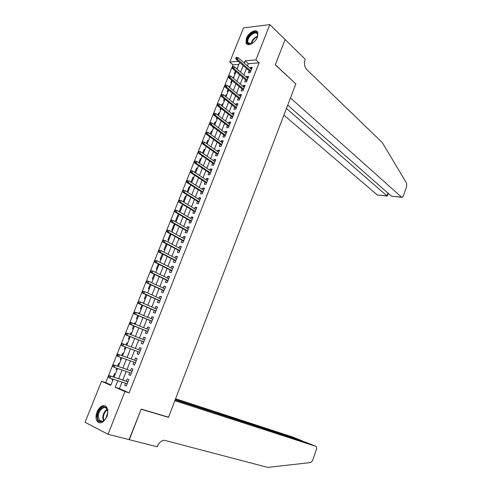 <?xml version="1.0" encoding="UTF-8"?>
<svg xmlns="http://www.w3.org/2000/svg" width="492" height="492" viewBox="0 0 492 492"><rect width="100%" height="100%" fill="white"/><g stroke="black" fill="none" stroke-linecap="round" stroke-linejoin="round"><path stroke-width="0.74" d="M257.476 37.097C255.311 43.05 247.415 47.041 246.043 42.958L246.394 38.327C248.528 32.441 256.43 28.364 257.826 32.521L257.476 37.097M106.789 416.632C103.806 422.517 100.682 424.19 97.404 421.65C95.688 419.209 95.571 415.931 97.047 411.822C100.03 405.937 103.172 404.295 106.463 406.902C108.129 409.313 108.234 412.56 106.789 416.632M238.878 64.397L233.005 64.846L229.782 62.053L243.497 27.909L269.862 24.6L285.096 39.569L275.256 64.852L295.827 83.886L168.541 417.21L141.241 409.08L129.334 439.663L108.031 434.282L85.048 422.29L101.524 381.282L110.792 385.347L113.234 379.227M233.005 64.846L105.706 382.61L101.524 381.282M249.13 70.762L248.312 72.828L250.108 72.711L252.248 67.299L250.453 67.429L250.133 68.228M245.557 79.796L244.739 81.863L246.529 81.77L248.675 76.334L246.886 76.438L246.553 77.281M241.966 88.867L241.148 90.946L242.931 90.872L245.09 85.405L243.306 85.491L242.956 86.377M238.362 97.988L237.538 100.067L239.315 100.017L241.486 94.525L239.702 94.587L239.34 95.516M234.733 107.151L233.909 109.236L235.686 109.206L237.864 103.689L236.086 103.732L235.705 104.698M231.092 116.358L230.262 118.449L232.033 118.443L234.229 112.896L232.452 112.914L232.052 113.923M227.427 125.614L226.603 127.705L228.368 127.723L230.57 122.151L228.798 122.145L228.386 123.197M223.749 134.913L222.919 137.01L224.684 137.047L226.898 131.45L225.133 131.419L224.696 132.514M220.053 144.254L219.223 146.358L220.976 146.419L223.202 140.792L221.443 140.743L220.994 141.88M216.339 153.645L215.502 155.749L217.255 155.835L219.493 150.183L217.735 150.109L217.267 151.29M212.605 163.08L211.769 165.189L213.516 165.3L215.76 159.617L214.014 159.519L213.528 160.749M208.854 172.563L208.018 174.678L209.758 174.814L212.015 169.1L210.268 168.977L209.764 170.25M205.078 182.095L204.242 184.211L205.982 184.371L208.251 178.627L206.511 178.485L205.988 179.801M201.29 191.671L200.453 193.793L202.181 193.977L204.463 188.208L202.729 188.036L202.187 189.402M197.483 201.296L196.64 203.417L198.368 203.627L200.662 197.833L198.928 197.636L198.374 199.051M193.657 210.97L192.815 213.097L194.537 213.331L196.837 207.501L195.115 207.286L194.537 208.743M189.807 220.693L188.965 222.821L190.681 223.079L192.993 217.224L191.277 216.984L190.681 218.485M185.945 230.459L185.097 232.599L186.806 232.882L189.137 226.996L187.421 226.726L186.806 228.282M182.058 240.28L181.21 242.421L182.913 242.728L185.256 236.812L183.547 236.523L182.913 238.122M178.153 250.145L177.304 252.291L179.002 252.63L181.351 246.683L179.654 246.363L178.996 248.017M174.23 260.065L173.381 262.218L175.072 262.574L177.434 256.603L175.736 256.258L175.066 257.956M170.287 270.034L169.433 272.187L171.118 272.574L173.492 266.572L171.8 266.197L171.111 267.949M166.321 280.053L165.466 282.211L167.151 282.623L169.537 276.59L167.852 276.19L167.139 277.992M162.335 290.126L161.481 292.285L163.16 292.728L165.552 286.658L163.873 286.233L163.141 288.084M158.332 300.249L157.477 302.414L159.144 302.881L161.554 296.781L159.882 296.332L159.125 298.232M154.304 310.421L153.449 312.592L155.109 313.084L157.532 306.953L155.866 306.479L155.091 308.429M150.257 320.643L149.402 322.82L151.056 323.342L153.492 317.18L151.831 316.676L151.038 318.681M146.192 330.925L145.331 333.102L146.985 333.65L149.427 327.457L147.772 326.928L146.96 328.988M142.102 341.257L141.241 343.441L142.889 344.019L145.349 337.789L143.695 337.229L142.864 339.345M137.994 351.639L137.133 353.828L138.769 354.431L141.241 348.176L139.599 347.586L138.744 349.751M133.855 362.106L133 364.271L134.63 364.904L137.114 358.613L135.478 357.998L134.611 360.193M129.691 372.635L128.843 374.769L130.472 375.433L132.969 369.111L131.339 368.465L130.46 370.679M112.852 380.168L112.016 379.898L112.391 378.951M115.306 374.037L114.495 373.699L113.209 376.915M116.973 369.855L116.137 369.572L116.69 368.201M119.415 363.729L118.603 363.41L117.483 366.208M121.063 359.597L120.239 359.308L120.958 357.499M123.51 353.477L122.692 353.17L121.739 355.562M124.322 349.086L125.14 349.388L124.322 349.086L125.208 346.866M127.576 343.287L126.758 342.979L125.97 344.953M131.616 333.164L130.804 332.844L130.195 334.376M129.421 336.319L128.381 338.92L129.205 339.209M135.638 323.09L134.833 322.758L134.396 323.859M133.609 325.827L132.422 328.804L133.246 329.08M139.636 313.066L138.842 312.728L138.572 313.392M137.778 315.384L136.438 318.742L137.268 319.001M143.615 303.09L142.729 302.98M141.924 305.003L140.435 308.724L141.272 308.97M146.05 294.671L144.414 298.761L145.251 298.995M150.152 284.394L148.375 288.847L149.211 289.068M154.236 274.167L152.317 278.982L153.153 279.192M158.301 263.995L156.235 269.167L157.077 269.358M162.342 253.878L160.134 259.401L160.982 259.579M167.089 244.278L166.333 243.872L164.014 249.678L164.863 249.85M170.933 234.641L170.189 234.229L167.877 240.01L168.731 240.164M174.758 225.059L174.02 224.635L171.72 230.385L172.575 230.527M178.565 215.514L177.833 215.084L175.546 220.81L176.4 220.939M182.354 206.025L181.628 205.582L179.352 211.277L180.213 211.394M186.124 196.579L185.398 196.13L183.141 201.794L184.002 201.898M189.875 187.175L189.156 186.72L187.065 191.96M193.608 177.821L192.895 177.354L190.976 182.169M197.329 168.51L196.622 168.036L194.863 172.434M201.025 159.248L200.324 158.762L198.731 162.747M204.703 150.023L204.008 149.531L202.581 153.104M208.368 140.847L207.673 140.349L206.412 143.516M212.009 131.715L211.326 131.21L210.219 133.972M209.26 136.382L209.137 136.69L209.697 136.702M215.637 122.625L214.955 122.108L214.014 124.476M213.042 126.905L212.778 127.563L213.663 127.576M219.248 113.578L218.571 113.055L217.784 115.03M216.806 117.477L216.406 118.486L217.292 118.48M222.839 104.581L222.169 104.046L221.541 105.626M220.557 108.092L220.016 109.445L220.902 109.433M226.418 95.62L225.754 95.079L225.275 96.272M224.284 98.757L223.608 100.454L224.5 100.43M229.973 86.703L229.315 86.155L228.995 86.961M227.993 89.47L227.181 91.506L228.073 91.469M233.516 77.822L232.864 77.269L232.691 77.699M231.683 80.227L230.736 82.595L231.634 82.551M105.706 382.61L110.964 384.91M112.828 380.242L112.016 379.898M116.948 369.904L116.137 369.572M121.057 359.621L120.239 359.308M127.582 343.275L126.758 342.979M131.628 333.127L130.804 332.844M135.663 323.029L134.833 322.758M139.673 312.98L138.842 312.728M143.658 302.98L142.828 302.74M171.038 234.377L170.189 234.229M174.875 224.77L174.02 224.635M178.688 215.207L177.833 215.084M182.489 205.693L181.628 205.582M186.265 196.222L185.398 196.13M190.029 186.8L189.156 186.72M193.768 177.428L192.895 177.354M197.489 168.098L196.622 168.036M201.197 158.811L200.324 158.762M204.887 149.568L204.008 149.531M208.553 140.374L207.673 140.349M212.206 131.223L211.326 131.21M215.84 122.114L214.955 122.108M219.463 113.049L218.571 113.055M223.06 104.027L222.169 104.046M226.646 95.048L225.754 95.079M230.213 86.112L229.315 86.155M233.762 77.219L232.864 77.269M235.176 73.671L234.278 73.726L235.354 71.026M237.292 68.363L236.375 68.48M122.01 382.081L119.421 388.612L129.132 392.862L259.106 62.847L248.306 63.677L247.439 65.848M246.43 68.394L243.841 74.932M242.839 77.453L240.219 84.058M239.223 86.561L236.578 93.234M235.594 95.719L232.925 102.447M231.947 104.913L229.247 111.709M228.282 114.156L225.557 121.02M224.598 123.443L221.849 130.374M220.896 132.779L218.122 139.771M217.175 142.157L214.371 149.217M213.436 151.579L210.607 158.713M209.678 161.05L206.825 168.252M205.902 170.57L203.024 177.84M202.107 180.14L199.198 187.477M198.294 189.752L195.361 197.157M194.463 199.414L191.499 206.892M190.613 209.125L187.618 216.671M186.739 218.885L183.719 226.505M182.852 228.694L179.801 236.388M178.94 238.552L175.859 246.314M175.011 248.46L171.899 256.295M171.062 258.417L167.92 266.332M167.089 268.423L163.922 276.412M163.098 278.484L159.9 286.553M159.088 288.595L155.859 296.738M155.06 298.761L151.8 306.977M151.007 308.976L147.717 317.272M146.936 319.247L143.609 327.617M142.84 329.566L139.488 338.016M138.726 339.941L135.337 348.471M134.587 350.365L131.18 358.957M130.417 360.882L127.004 369.486M126.223 371.454L122.809 380.07M125.503 383.219L124.673 385.316L126.29 386.011L128.799 379.658L127.176 378.981L126.296 381.214M269.862 24.6L255.901 59.944L245.084 60.817L244.216 63.001M259.106 62.847L255.901 59.944M129.132 392.862L124.919 391.54L108.031 434.282M117.828 380.722L115.214 387.284L124.919 391.54M243.202 65.553L240.588 72.121M239.579 74.655L236.941 81.291M235.945 83.806L233.276 90.503M232.285 93L229.598 99.759M228.608 102.238L225.896 109.064M224.918 111.518L222.175 118.412M221.209 120.847L218.436 127.803M217.476 130.22L214.684 137.25M213.731 139.642L210.908 146.733M209.961 149.107L207.114 156.272M206.179 158.627L203.301 165.853M202.372 168.184L199.469 175.484M198.553 177.797L195.619 185.164M194.709 187.452L191.751 194.893M190.847 197.163L187.858 204.672M186.966 206.917L183.953 214.5M183.067 216.72L180.023 224.377M179.143 226.578L176.068 234.303M175.207 236.48L172.102 244.284M171.247 246.437L168.11 254.315M167.268 256.443L164.1 264.395M163.264 266.498L160.072 274.524M159.242 276.609L156.019 284.708M155.201 286.768L151.948 294.948M151.136 296.983L147.852 305.237M147.053 307.248L143.738 315.581M142.951 317.568L139.599 325.981M138.824 327.936L135.441 336.436M134.673 338.367L131.266 346.94M130.503 348.846L127.071 357.481M126.303 359.412L122.859 368.059M122.078 370.039L118.627 378.699M238.417 61.352L229.782 62.053M114.046 377.192L117.52 368.483M118.314 366.497L121.782 357.795M122.557 355.857L126.026 347.174M126.788 345.255L130.232 336.633M131.007 334.695L134.414 326.153M135.195 324.185L138.578 315.723M139.371 313.73L142.717 305.347M143.523 303.33L146.837 295.028M147.649 292.986L150.933 284.757M151.757 282.691L155.011 274.542M155.841 272.451L159.064 264.382M159.906 262.267L163.098 254.272M163.953 252.132L167.114 244.216M167.975 242.052L171.105 234.21M171.979 232.021L175.078 224.254M175.964 222.046L179.033 214.346M179.924 212.113L182.969 204.494M183.867 202.237L186.88 194.691M187.79 192.409L190.773 184.93M191.689 182.63L194.648 175.226M195.57 172.907L198.504 165.57M199.438 163.227L202.335 155.958M203.282 153.596L206.154 146.395M207.101 144.008L209.949 136.881M210.908 134.476L213.725 127.416M214.697 124.986L217.489 117.994M218.46 115.546L221.228 108.621M222.212 106.155L224.949 99.298M225.945 96.807L228.651 90.011M229.653 87.508L232.341 80.78M233.349 78.253L236.006 71.586M237.021 69.04L239.659 62.441M119.421 388.612L115.214 387.284M248.306 63.677L245.084 60.817M126.352 385.863L124.673 385.316M237.046 68.991L236.394 68.431M130.509 375.328L128.843 374.769M134.648 364.855L133 364.271M138.769 354.431L137.133 353.828M141.229 348.207L139.599 347.586M145.312 337.869L143.695 337.229M149.377 327.586L147.772 326.928M153.424 317.358L151.831 316.676M157.446 307.18L155.866 306.479M161.45 297.051L159.882 296.332M165.429 286.977L163.873 286.233M169.389 276.953L167.852 276.19M173.332 266.978L171.8 266.197M177.255 257.058L175.736 256.258M181.154 247.181L179.654 246.363M185.041 237.359L183.547 236.523M188.903 227.581L187.421 226.726M192.747 217.858L191.277 216.984M196.572 208.178L195.115 207.286M200.379 198.547L198.928 197.636M204.162 188.965L202.729 188.036M207.931 179.432L206.511 178.485M211.683 169.943L210.268 168.977M215.416 160.503L214.014 159.519M219.125 151.105L217.735 150.109M222.821 141.757L221.443 140.743M226.498 132.453L225.133 131.419M230.158 123.191L228.798 122.145M233.798 113.978L232.452 112.914M237.421 104.808L236.086 103.732M241.031 95.688L239.702 94.587M244.616 86.604L243.306 85.491M248.189 77.57L246.886 76.438M251.744 68.573L250.453 67.429M127.969 381.767L109.611 375.734L127.932 381.86M109.212 376.177L108.566 375.906L108.135 376.989L108.775 377.259L109.212 376.177L110.774 376.226L109.993 378.17L127.176 383.766M108.775 377.259L109.993 378.17L108.135 376.989M109.611 375.734L108.566 375.906M107.686 412.585C107.453 421.958 96.696 425.654 97.502 416.195C97.754 407.019 108.351 403.132 107.686 412.585M107.637 411.023L106.659 408.661C104.181 405.23 98.443 410.439 98.308 416.183L99.409 420.463C100.928 422.007 102.73 421.792 104.827 419.817M107.668 412.813L105.909 418.329M105.27 405.918C100.762 406.029 97.926 409.541 96.758 416.46L98.129 421.785L99.815 422.923M252.611 43.185L250.342 44.102C248.386 44.354 247.304 43.524 247.089 41.605C246.406 35.547 257.507 28.321 257.759 34.741L257.156 37.822M257.642 36.279L257.457 34.329C255.988 29.969 247.193 36.679 247.796 41.648L248.03 42.675L251.215 43.868M257.531 31.962C254.376 28.868 245.662 36.802 246.308 42.109L247.144 44.243M129.089 439.602L141.179 409.239L168.485 417.364L174.838 400.709L315.876 446.342L306.338 442.499L175.158 399.891M315.876 446.342C316.688 446.773 316.885 447.745 316.461 449.264L312.617 460.475L310.692 462.548L267.691 467.4L164.31 440.26C161.339 440.611 159.057 442.597 157.465 446.207L157.249 446.779L129.31 439.719M167.354 416.853L168.485 417.364M175.3 399.516L301.885 440.709L292.666 437.001L175.589 398.754M302.242 441.17L301.885 440.709L301.774 441.023M283.902 115.122L377.327 195.017L386.927 195.841L387.905 193.03M286.455 108.437L386.927 195.841L387.345 196.037L388.28 193.362M295.877 83.757L290.471 97.914L401.478 197.089L402.161 197.304L403.36 195.939L406.73 186.117L406.595 183.233L382.407 142.723L306.657 69.458C304.45 66.826 303.908 63.591 305.046 59.747L305.224 59.28L285.114 39.526L275.305 64.716L295.698 83.769M287.715 105.14L391.558 196.24L401.478 197.089M387.179 196.019L377.327 195.017M401.786 197.274L391.558 196.24M132.12 371.251L113.916 364.984L132.102 371.306M113.529 365.39L112.883 365.132L112.453 366.208L113.099 366.466L113.529 365.39L115.085 365.451L114.31 367.389L131.352 373.207M113.099 366.466L114.31 367.389L112.453 366.208M113.916 364.984L112.883 365.132M136.259 360.79L118.197 354.283L136.247 360.808M117.828 354.664L117.176 354.412L116.745 355.482L117.397 355.734L117.828 354.664L119.371 354.732L118.603 356.657L135.503 362.696M117.397 355.734L118.603 356.657L117.428 356.208L116.745 355.482M118.197 354.283L117.176 354.412M121.444 343.748L121.02 344.812L121.672 345.052L122.102 343.988L121.444 343.748L122.459 343.644L140.374 350.365M121.696 345.556L139.63 352.247L121.696 345.556L121.02 344.812M122.102 343.988L123.633 344.074L122.871 345.987L121.672 345.052M125.694 333.146L125.269 334.203L125.927 334.431L126.352 333.373L125.694 333.146L126.696 333.059L144.482 339.978M126.352 333.373L127.877 333.465L127.114 335.372L125.934 334.966L143.725 341.885M125.927 334.431L127.114 335.372L143.744 341.842M125.269 334.203L125.934 334.966M129.919 322.598L129.501 323.65L130.159 323.865L130.577 322.807L129.919 322.598L130.909 322.537L148.566 329.64M130.577 322.807L132.096 322.918L131.339 324.812L130.152 324.425L147.803 331.577M130.159 323.865L131.339 324.812L147.834 331.497M129.501 323.65L130.152 324.425M134.125 312.1L133.701 313.152L134.365 313.355L134.783 312.303L134.125 312.1L136.296 312.426L152.631 319.357M134.783 312.303L136.296 312.426L135.54 314.308L134.353 313.939L151.856 321.319M134.365 313.355L135.54 314.308L151.899 321.208M133.701 313.152L134.353 313.939M138.307 301.664L137.889 302.703L138.553 302.9L138.972 301.854L138.307 301.664L140.472 301.983L156.671 309.13M138.972 301.854L140.472 301.983L139.722 303.859L138.523 303.515L155.89 311.11M138.553 302.9L139.722 303.859L155.946 310.969M137.889 302.703L138.523 303.515M142.465 291.282L142.047 292.316L142.717 292.494L143.129 291.461L142.465 291.282L144.623 291.602L160.7 298.952M143.129 291.461L144.623 291.602L143.879 293.466L142.68 293.14L159.9 300.963M142.717 292.494L143.879 293.466L159.974 300.778M142.047 292.316L142.68 293.14M146.604 280.95L146.192 281.978L146.856 282.15L147.274 281.117L146.604 280.95L148.756 281.27L164.697 288.822M147.274 281.117L148.756 281.27L148.012 283.128L146.807 282.82L163.898 290.858M146.856 282.15L148.012 283.128L163.977 290.643M146.192 281.978L146.807 282.82M150.718 270.674L150.306 271.701L150.982 271.855L151.388 270.828L150.718 270.674L152.864 270.994L168.682 278.749M151.388 270.828L152.864 270.994L152.126 272.839L150.921 272.556L167.864 280.809M150.982 271.855L152.126 272.839L167.963 280.557M150.306 271.701L150.921 272.556M154.814 260.446L154.408 261.467L155.078 261.615L155.49 260.594L154.814 260.446L156.954 260.772L172.643 268.724M155.49 260.594L156.954 260.772L156.222 262.605L155.011 262.341L171.819 270.809M155.078 261.615L156.222 262.605L171.929 270.526M154.408 261.467L155.011 262.341M158.885 250.28L158.479 251.295L159.156 251.43L159.562 250.416L158.885 250.28L161.025 250.6L176.585 258.755M159.562 250.416L161.025 250.6L160.294 252.427L159.076 252.181L175.749 260.858M159.156 251.43L160.294 252.427L175.878 260.545M158.479 251.295L159.076 252.181M162.938 240.164L162.538 241.172L163.215 241.295L163.621 240.287L162.938 240.164L165.072 240.477L180.502 248.829M163.621 240.287L165.072 240.477L164.346 242.298L163.123 242.07L179.666 250.957M163.215 241.295L164.346 242.298L179.801 250.612M162.538 241.172L163.123 242.07M166.972 230.096L166.573 231.099L167.249 231.215L167.655 230.207L166.972 230.096L169.1 230.416L184.408 238.958M167.655 230.207L169.1 230.416L168.375 232.224L167.151 232.015L183.553 241.111M167.249 231.215L168.375 232.224L183.707 240.729M166.573 231.099L167.151 232.015M171.265 221.185L171.671 220.182L170.982 220.078L170.583 221.08L172.385 222.2L173.104 220.398L188.288 229.131M187.593 230.896L172.385 222.2L171.155 222.009L187.427 231.308M170.583 221.08L171.155 222.009M173.104 220.398L171.671 220.182M175.263 211.203L175.662 210.207L174.974 210.115L174.58 211.111L176.376 212.224L177.089 210.435L192.151 219.358M191.456 221.117L176.376 212.224L175.14 212.058L191.283 221.56M174.58 211.111L175.14 212.058M177.089 210.435L175.662 210.207M179.236 201.277L179.635 200.287L178.947 200.207L178.553 201.191L180.343 202.304L181.056 200.521L195.994 209.635M195.306 211.382L180.343 202.304L179.1 202.15L195.115 211.855M178.553 201.191L179.1 202.15M181.056 200.521L179.635 200.287M183.196 191.4L183.59 190.416L182.895 190.343L182.501 191.327L184.291 192.433L184.998 190.662L199.82 199.955M199.131 201.695L184.291 192.433L183.049 192.298L198.934 202.2M182.501 191.327L183.049 192.298M184.998 190.662L183.59 190.416M187.126 181.573L187.52 180.589L186.825 180.533L186.437 181.511L187.126 181.573L188.221 182.612L188.922 180.847L203.627 190.33M202.944 192.058L188.221 182.612L186.972 182.495L202.729 192.593M186.437 181.511L186.972 182.495M188.922 180.847L187.52 180.589M191.044 171.794L191.431 170.816L190.736 170.767L190.349 171.745L191.044 171.794L192.126 172.84L192.827 171.087L207.409 180.748M206.732 182.47L192.126 172.84L190.878 172.741L206.511 183.036M190.349 171.745L190.878 172.741M192.827 171.087L191.431 170.816M194.937 162.065L195.324 161.099L194.629 161.056L194.242 162.022L194.937 162.065L196.013 163.116L196.714 161.376L211.179 171.216M210.502 172.926L196.013 163.116L194.758 163.043L210.268 173.522M194.242 162.022L194.758 163.043M196.714 161.376L195.324 161.099M198.811 152.385L199.198 151.425L198.497 151.388L198.116 152.354L198.811 152.385L199.887 153.442L200.582 151.708L214.93 161.727M214.254 163.43L199.887 153.442L198.627 153.387L214.008 164.057M198.116 152.354L198.627 153.387M200.582 151.708L199.198 151.425M202.667 142.76L203.055 141.794L202.353 141.776L201.966 142.735L202.667 142.76L203.737 143.818L204.426 142.096L218.657 152.286M217.987 153.984L203.737 143.818L202.47 143.781L217.728 154.636M201.966 142.735L202.47 143.781M204.426 142.096L203.055 141.794M206.505 133.178L206.886 132.219L206.185 132.207L205.804 133.16L206.505 133.178L207.562 134.242L208.251 132.526L222.372 142.895M221.708 144.58L207.562 134.242L206.296 134.218L221.437 145.263M205.804 133.16L206.296 134.218M208.251 132.526L206.886 132.219M210.324 123.64L210.705 122.692L209.998 122.686L209.617 123.64L210.324 123.64L211.375 124.716L212.058 123.006L226.068 133.547M225.404 135.226L211.375 124.716L210.109 124.71L225.121 135.94M209.617 123.64L210.109 124.71M212.058 123.006L210.705 122.692M214.118 114.156L214.5 113.209L213.792 113.215L213.411 114.162L214.118 114.156L215.17 115.233L215.847 113.535L229.739 124.242M229.081 125.915L215.17 115.233L213.897 115.245L228.786 126.653M213.411 114.162L213.897 115.245M215.847 113.535L214.5 113.209M217.901 104.716L218.276 103.775L217.569 103.794L217.187 104.735L217.901 104.716L218.94 105.798L219.617 104.107L233.399 114.987M232.741 116.647L218.94 105.798L217.667 105.829L232.439 117.416M217.187 104.735L217.667 105.829M219.617 104.107L218.276 103.775M221.658 95.325L222.033 94.39L221.32 94.415L220.945 95.35L221.658 95.325L222.698 96.414L223.368 94.728L237.039 105.774M236.388 107.428L222.698 96.414L221.418 96.457L236.074 108.228M220.945 95.35L221.418 96.457M223.368 94.728L222.033 94.39M225.404 85.977L225.773 85.048L225.059 85.079L224.69 86.014L225.404 85.977L226.431 87.072L227.101 85.399L240.662 96.61M240.016 98.252L226.431 87.072L225.145 87.133L239.69 99.076M224.69 86.014L225.145 87.133M227.101 85.399L225.773 85.048M229.124 76.678L229.493 75.75L228.78 75.799L228.411 76.721L229.124 76.678L230.151 77.779L230.816 76.112L244.272 87.484M243.62 89.126L230.151 77.779L228.86 77.859L243.288 89.975M228.411 76.721L228.86 77.859M230.816 76.112L229.493 75.75M232.833 67.429L233.202 66.506L232.482 66.555L232.113 67.478L232.833 67.429L233.848 68.529L234.512 66.875L247.857 78.406M247.212 80.036L233.848 68.529L232.556 68.622L246.867 80.916M232.113 67.478L232.556 68.622M234.512 66.875L233.202 66.506M236.517 58.216L236.886 57.3L236.166 57.361L235.797 58.277L236.517 58.216L237.531 59.329L238.19 57.675L251.43 69.372M250.785 70.996L237.531 59.329L236.234 59.44L250.428 71.9M235.797 58.277L236.234 59.44M238.19 57.675L236.886 57.3M103.412 420.943L102.766 417.401C103.154 413.717 104.599 411.041 107.115 409.369M107.317 409.83C105.005 411.509 103.683 414.055 103.345 417.462L103.855 420.66M251.098 43.899C251.953 40.086 254.136 37.503 257.66 36.156M257.537 36.728C254.487 38.056 252.513 40.381 251.627 43.702M102.6 421.312L99.409 420.463M250.809 43.96L250.342 44.102M249.364 43.905L248.03 42.675"/></g></svg>
